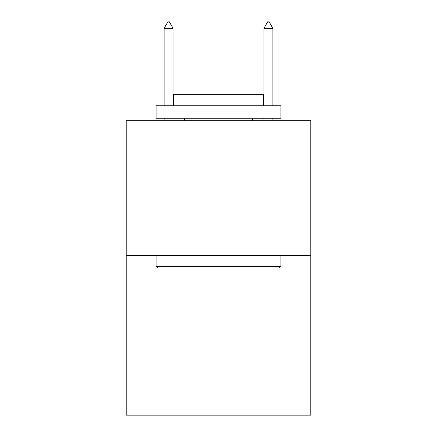 <?xml version="1.0" encoding="UTF-8"?>
<svg xmlns="http://www.w3.org/2000/svg" width="437" height="437" viewBox="0 0 437 437"><rect width="100%" height="100%" fill="white"/><g stroke="black" fill="none" stroke-linecap="round" stroke-linejoin="round"><path stroke-width="0.66" d="M310.811 255.476L310.811 120.749L126.189 120.749L126.189 415.15L310.811 415.15L310.811 255.476L126.189 255.476M279.374 267.952L157.626 267.952L156.129 266.45L280.871 266.45L279.374 267.952M156.129 105.781L280.871 105.781L280.871 118.252L156.129 118.252L156.129 105.781M263.407 105.781L263.407 94.305L173.593 94.305L173.593 105.781M156.129 255.476L156.129 266.45M280.871 255.476L280.871 266.45M184.567 118.252L184.567 120.749M252.433 118.252L252.433 120.749M173.09 28.339L169.348 21.85L167.852 21.85L164.11 28.339L173.09 28.339L173.09 105.781M173.09 118.252L173.09 120.749M164.11 28.339L164.11 105.781M164.11 118.252L164.11 120.749M267.652 21.85L269.148 21.85L272.89 28.339L263.91 28.339L267.652 21.85M272.89 120.749L272.89 118.252M272.89 105.781L272.89 28.339M263.91 120.749L263.91 118.252M263.91 105.781L263.91 28.339"/></g></svg>
